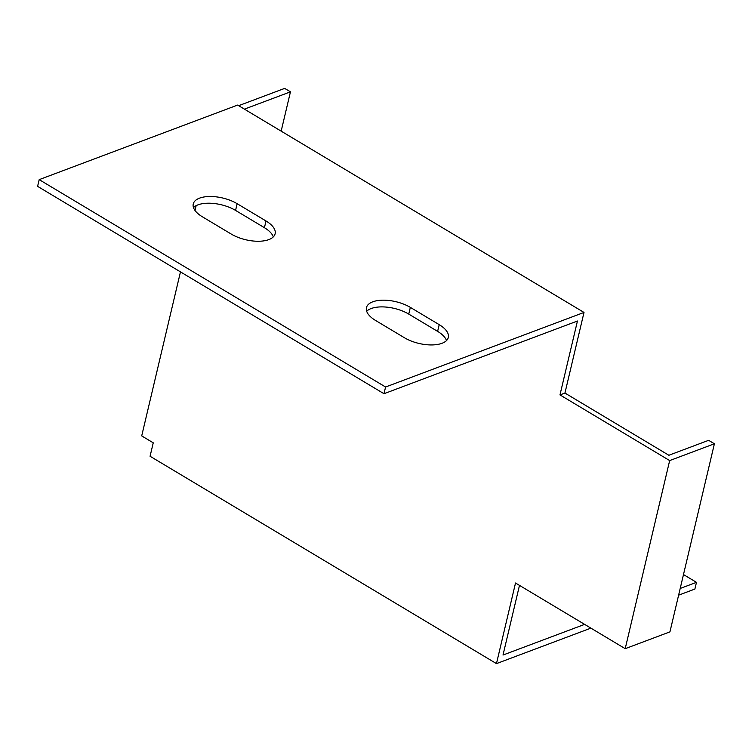 <?xml version="1.0" encoding="UTF-8"?>
<svg xmlns="http://www.w3.org/2000/svg" width="752" height="752" viewBox="0 0 752 752"><rect width="100%" height="100%" fill="white"/><g stroke="black" fill="none" stroke-linecap="round" stroke-linejoin="round"><path stroke-width="1.13" d="M385.579 387.007L39.189 179.634L237.613 105.073L584.003 312.437L385.579 387.007L383.99 393.719L577.442 321.019L559.977 394.913L669.665 460.581L714.4 443.774L669.938 631.868L625.203 648.675L669.665 460.581M266.011 220.975A27.241 12.577 -166.7 0 1 275.119 233.778A27.241 12.577 -166.7 0 1 258.397 241.26A27.241 12.577 -166.7 0 1 231.221 234.051L202.354 216.773A27.241 12.577 -166.7 0 1 193.245 203.971A27.241 12.577 -166.7 0 1 209.968 196.488A27.241 12.577 -166.7 0 1 237.153 203.698L266.011 220.975L264.422 227.696L235.564 210.41A27.241 12.577 13.3 0 0 193.471 207.571M375.549 320.455A27.241 12.577 -166.7 0 1 366.44 307.653A27.241 12.577 -166.7 0 1 383.163 300.17A27.241 12.577 -166.7 0 1 410.338 307.38L439.206 324.657A27.241 12.577 -166.7 0 1 448.314 337.46A27.241 12.577 -166.7 0 1 431.592 344.942A27.241 12.577 -166.7 0 1 404.416 337.733L375.549 320.455M714.4 443.774L708.628 440.315L668.866 455.261L564.949 393.052L584.003 312.437M519.482 585.385L503.013 655.039L584.614 624.376M625.203 648.675L515.515 583.007L496.461 663.621L150.071 456.257L153.248 442.825L141.705 435.906L180.471 271.886M194.994 210.457L196.131 205.663M281.163 131.139L290.451 91.838L284.679 88.379L238.628 105.684M290.451 91.838L244.409 109.134M39.189 179.634L37.6 186.355L383.99 393.719M446.509 340.581A27.241 12.577 13.3 0 0 437.617 331.378L408.75 314.092A27.241 12.577 13.3 0 0 366.666 311.253M273.314 236.899A27.241 12.577 13.3 0 0 264.422 227.696M496.461 663.621L590.893 628.136M678.614 595.17L694.886 589.051L696.474 582.339L683.483 574.556M680.203 588.459L696.474 582.339M564.949 393.052L559.977 394.913M237.153 203.698L235.564 210.41M410.338 307.38L408.75 314.092M439.206 324.657L437.617 331.378"/></g></svg>
